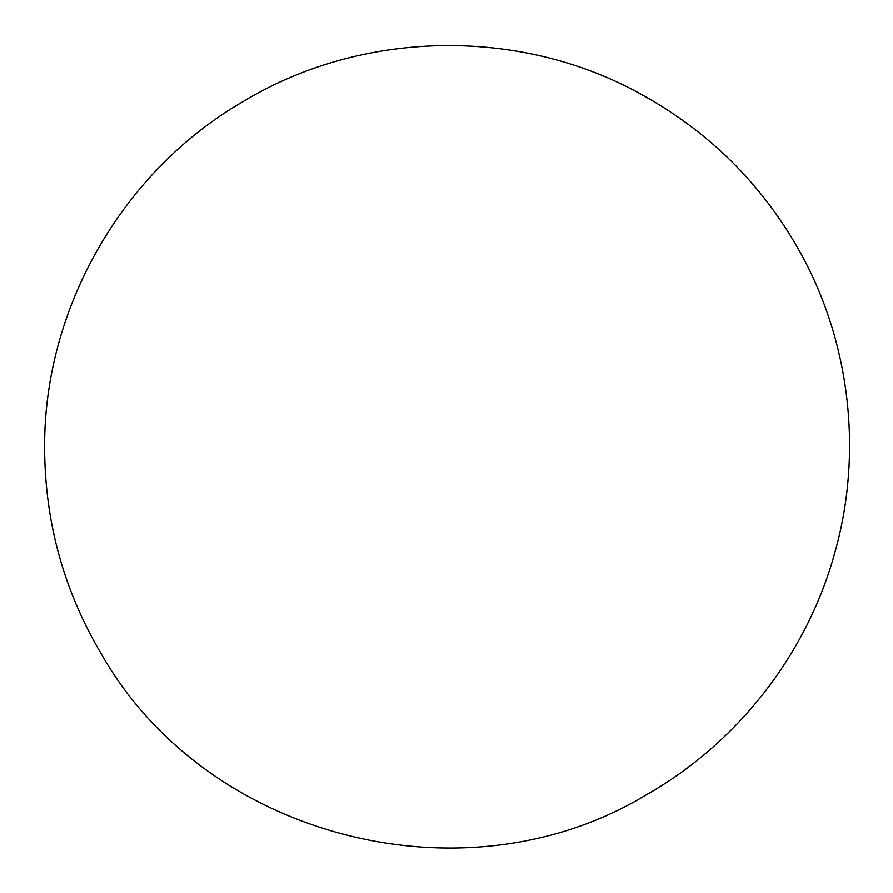 <?xml version="1.0" encoding="UTF-8"?>
<svg xmlns="http://www.w3.org/2000/svg" width="893" height="893" viewBox="0 0 893 893"><rect width="100%" height="100%" fill="white"/><g stroke="black" fill="none" stroke-linecap="round" stroke-linejoin="round"><path stroke-width="1.34" d="M44.65 448.811C44.985 522.706 64.05 591.389 101.858 654.87C206.908 838.739 465.621 904.33 646.365 794.803C737.462 743.155 806.892 654.156 834.665 553.202C863.352 452.539 850.192 340.289 798.454 249.192C760.624 182.842 708.261 131.238 641.364 94.379C519.726 26.556 361.163 29.659 242.293 102.036C121.861 171.802 43.266 309.547 44.65 448.811"/></g></svg>
